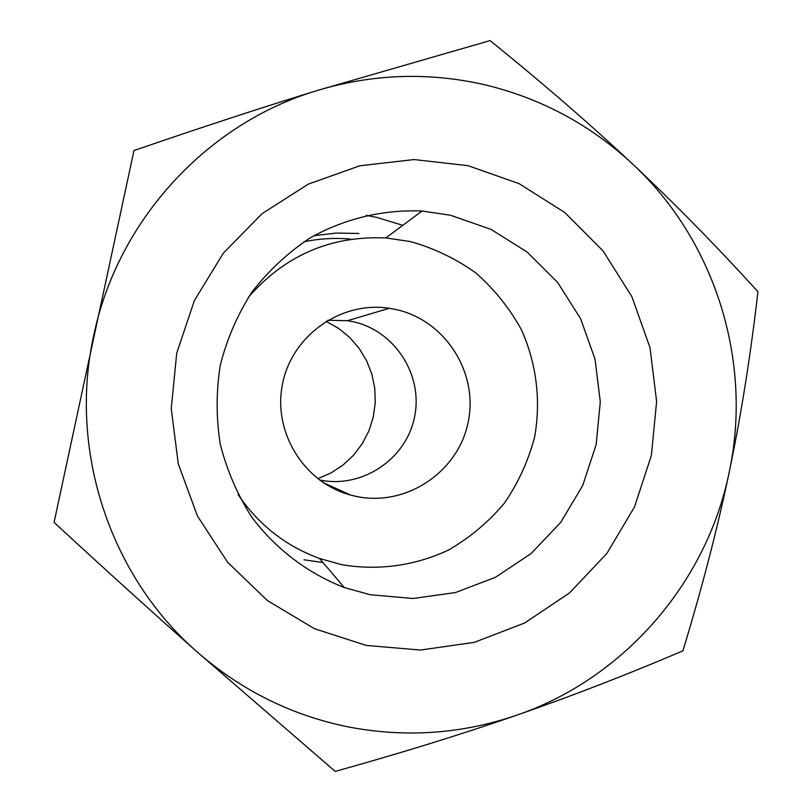<?xml version="1.0" encoding="UTF-8"?>
<svg xmlns="http://www.w3.org/2000/svg" width="812" height="812" viewBox="0 0 812 812"><rect width="100%" height="100%" fill="white"/><g stroke="black" fill="none" stroke-linecap="round" stroke-linejoin="round"><path stroke-width="1.22" d="M729.206 472.188C717.422 528.673 701.984 588.233 682.882 650.869C626.762 674.782 571.303 696.239 516.523 715.26C623.819 678.649 706.755 582.864 729.206 472.188C752.907 361.746 715.372 240.88 632.487 163.933C590.365 124.764 541.239 98.404 485.099 84.844C428.746 71.892 372.617 73.831 316.7 90.66C206.755 123.678 117.638 220.438 93.745 335.366C68.279 449.929 109.752 575.718 196.991 651.792C241.337 690.515 292.026 715.616 349.048 727.075C406.142 737.854 461.967 733.926 516.523 715.26C461.906 734.241 401.473 752.947 335.234 771.4L196.991 651.792C152.768 612.644 105.134 569.516 54.069 522.4L133.98 150.545C199.711 127.92 260.622 107.955 316.7 90.66L490.072 40.6C542.863 83.25 590.334 124.368 632.487 163.933C674.62 203.447 716.428 246.046 757.931 291.711C750.613 355.433 741.031 415.592 729.206 472.188M366.344 645.438L420.525 650.047L474.218 642.383L524.755 622.946L569.689 592.79L606.858 553.459L634.517 506.911L651.366 455.43L656.624 401.504L650.026 347.729L631.898 296.695L603.052 250.898L564.847 212.571L519.091 183.654L467.976 165.648L414.008 159.558L359.868 165.78L308.316 184.111L261.992 213.729L223.33 253.192L194.393 300.501L176.711 353.23L171.241 408.649L178.275 463.855L197.428 515.985L227.664 562.33L267.351 600.525L314.396 628.681L366.344 645.438M450.508 215.251L422.017 211.029C382.746 209.374 343.791 218.793 309.321 238.403C287.336 253.202 268.183 271.137 251.852 292.198C237.5 314.701 227.005 338.919 220.356 364.852C216.104 391.303 216.073 417.754 220.265 444.194C226.842 470.128 237.277 494.346 251.568 516.828C275.42 548.8 307.484 573.201 344.278 587.533L370.099 594.719L412.953 598.495L455.471 592.557L495.543 577.271L531.21 553.459L560.747 522.339L582.732 485.464L596.13 444.641L600.301 401.869L595.044 359.219L580.621 318.771L557.682 282.505L527.333 252.197L491.027 229.39L450.508 215.251M238.048 494.498C258.46 524.694 285.631 546.029 319.552 558.483L341.568 564.644C378.057 570.907 415.308 565.751 448.64 549.957C469.935 537.625 488.519 522.035 504.374 503.196C518.279 482.876 528.368 460.8 534.641 436.957C541.107 400.6 536.499 363.279 521.345 329.621C509.449 308.052 494.254 289.153 475.771 272.903C455.745 258.592 433.872 248.127 410.131 241.509L385.822 237.957C330.839 235.521 285.053 255.272 248.442 297.212M395.718 309.473L389.242 308.286C341.344 300.846 292.35 335.102 282.647 383.335C272.355 431.446 303.688 482.653 350.652 495.066L356.052 496.365C405.665 507.094 457.938 472.432 468.067 422.656C478.928 373.033 445.25 320.06 395.718 309.473M358.924 233.48L336.351 233.054L313.909 235.693M327.754 320.263L347.475 320.699L352.976 321.704C395.018 330.636 423.651 375.499 414.424 417.541C405.827 459.714 361.421 489.027 319.349 479.902M322.983 562.513L304.003 559.793M303.992 241.763C319.309 238.626 334.737 237.723 350.266 239.053M388.603 308.469L387.963 308.103M366.08 215.332L376.778 217.423L402.793 225.33M317.756 478.704L330.991 472.949L343.04 465.032L353.575 455.167L362.274 443.667L368.912 430.857L373.276 417.104L375.256 402.813L374.789 388.39L371.886 374.251L366.638 360.812L359.198 348.46L349.759 337.548L338.604 328.403L326.059 321.288M319.552 558.483L344.278 587.533M385.822 237.957L422.017 211.029M323.288 482.663L350.652 495.066M347.475 320.699L389.242 308.286"/></g></svg>
